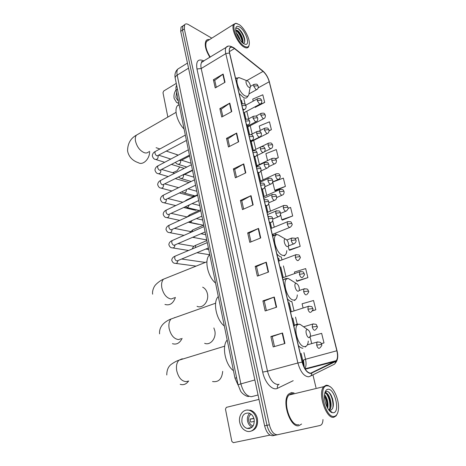 <?xml version="1.0" encoding="UTF-8"?>
<svg xmlns="http://www.w3.org/2000/svg" width="466" height="466" viewBox="0 0 466 466"><rect width="100%" height="100%" fill="white"/><g stroke="black" fill="none" stroke-linecap="round" stroke-linejoin="round"><path stroke-width="0.7" d="M238.12 385.149L234.986 378.194L176.131 90.031C175.734 87.987 175.903 86.449 176.626 85.424L176.672 85.371M182.637 26.277L181.035 27.127L180.703 31.321L264.612 425.831C266.418 432.512 269.156 435.809 272.826 435.722L275.196 435.232C271.538 435.32 268.8 432.017 266.983 425.318C268.8 432.017 271.538 435.32 275.196 435.232L320.125 425.481L321.412 424.724C322.39 423.641 322.909 421.905 322.979 419.517M211.791 38.165L188.421 24.576C186.697 23.615 185.439 23.667 184.647 24.727L184.332 28.927L182.515 30.127L266.983 425.318L182.515 30.127L182.835 25.927L182.515 30.127L180.703 31.321M298.956 425.674L301.601 424.019L298.956 425.674C290.254 428.458 281.26 400.807 288.605 394.102C281.26 400.807 290.254 428.458 298.956 425.674M294.087 392.984L291.431 392.547L288.605 394.102L291.431 392.547L294.087 392.984M292.893 394.09L291.879 393.549L292.893 394.09M310.723 373.196C307.111 372.794 304.304 369.095 302.288 362.105L229.633 53.031C229.126 50.771 229.196 49.111 229.849 48.056C230.81 46.786 232.342 46.955 234.445 48.569L263.051 71.403C265.911 73.943 267.973 77.391 269.231 81.76L336.86 350.758C337.902 355.278 337.704 358.57 336.271 360.632L310.723 373.196M310.787 373.482L335.508 361.587C337.722 360.002 338.217 356.391 336.982 350.752L269.354 81.83C268.067 77.356 265.952 73.82 263.022 71.216L234.421 48.371C230.262 45.68 228.62 47.2 229.488 52.949L302.143 362.117C304.211 369.282 307.088 373.074 310.787 373.482M184.443 25.082L181.035 27.127M216.3 87.305L214.744 80.379L223.144 74.042L213.405 79.756L215.228 87.923L225.031 82.266L223.144 74.042M214.756 80.437L213.405 79.756M222.835 116.43L221.21 109.184L229.814 103.12L219.865 108.625L221.746 117.024L231.753 111.584L229.814 103.12M221.222 109.236L219.865 108.625M229.569 146.411L227.862 138.821L236.681 133.055L226.517 138.332L228.451 146.982L238.679 141.769L236.681 133.055M227.874 138.874L226.517 138.332M236.495 177.284L234.713 169.339L243.753 163.886L233.361 168.919L235.353 177.826L245.809 172.869L243.753 163.886M234.724 169.385L233.361 168.919M274.486 346.547L272.231 336.516L282.542 333.004L270.88 336.528L273.204 346.92L284.947 343.494L282.542 333.004M272.237 336.534L270.88 336.528M266.406 310.554L264.257 300.978L274.288 297.028L262.906 300.896L265.16 310.962L276.618 307.187L274.288 297.028M264.263 301.007L262.906 300.896M258.578 275.68L256.527 266.546L266.296 262.177L255.176 266.371L257.36 276.128L268.556 272.022L266.296 262.177M256.539 266.575L255.176 266.371M250.993 241.877L249.036 233.157L258.548 228.404L247.685 232.895L249.799 242.355L260.739 237.945L258.548 228.404M249.042 233.192L247.685 232.895M243.636 209.094L241.767 200.77L251.04 195.656L240.415 200.427L242.471 209.601L253.16 204.912L251.04 195.656M241.778 200.811L240.415 200.427M209.42 39.657C207.941 39.319 206.817 39.68 206.048 40.746C204.248 44.567 205.535 50.095 209.91 57.324C205.535 50.095 204.248 44.567 206.048 40.746C206.817 39.68 207.941 39.319 209.42 39.657M184.332 28.927L269.365 424.8C271.195 431.516 273.932 434.83 277.579 434.743M316 387.683L312.936 374.845M275.604 158.935L278.307 157.654L276.315 149.586L265.888 153.663L267.566 160.619M269.063 130.859L271.404 129.676L269.47 121.818L259.224 126.03L260.29 130.445M255.251 107.308L264.688 102.438L262.801 94.79L252.741 99.124L253.224 101.122M289.747 250.213L300.18 246.357L298.013 237.584L295.025 238.569M297.232 281.243L307.892 277.62L305.661 268.597L294.436 272.057L294.78 273.478M312.412 310.874L315.826 309.803L313.536 300.512L302.09 303.791L303.086 307.933M321.324 343.687L323.998 342.929L321.639 333.365L310.426 336.33M275.383 190.71L285.396 186.406L283.351 178.111L272.732 182.049L274.724 190.303L275.511 190.786M282.466 220.051L292.683 215.962L290.58 207.434L288.07 208.314M280.561 214.511L281.814 219.707L282.588 220.115M292.683 215.962L281.814 219.707M288.227 246.298L289.101 249.939L289.869 250.271M300.18 246.357L289.101 249.939M296.26 279.617L296.597 281.033L297.36 281.283M307.892 277.62L296.597 281.033M315.826 309.803L312.488 310.735M310.129 337.128L311.661 343.489M323.998 342.929L321.295 343.628M285.396 186.406L274.724 190.303M278.307 157.654L275.412 158.772M271.404 129.676L269.063 130.626M254.809 106.93L255.38 107.419M264.688 102.438L257.459 105.514M207.65 40.781L207.335 40.717L207.65 40.781M249.916 428.452L249.31 427.992M258.991 399.397L226.336 407.36L225.468 409.142L231.835 441.384L233.326 442.683L269.995 435.116M241.918 422.109C242.704 425.371 244.411 427.473 247.05 428.423C252.205 428.831 254.57 425.808 254.151 419.353C253.364 416.161 251.698 414.082 249.141 413.126C243.934 412.643 241.528 415.631 241.918 422.109M249.694 413.336C247.726 415.293 247.009 417.885 247.557 421.118C248.256 424.072 249.782 426.087 252.129 427.165M253.894 418.375L250.114 419.027L250.277 420.582L250.743 422.074L254.366 421.427M251.075 414.163C249.065 415.637 248.296 417.868 248.762 420.85C249.386 423.425 250.749 425.079 252.84 425.825L253.149 425.907M250.591 431.248C255.951 429.821 258.216 425.633 257.407 418.678C256.335 414.356 254.075 411.542 250.626 410.249L246.887 410.068M256.387 418.852C255.316 414.519 253.055 411.705 249.601 410.406C243.671 408.233 238.05 415.27 239.751 422.598C240.811 427.054 243.147 429.92 246.753 431.201C252.578 433.199 258.135 426.157 256.387 418.852M250.114 419.196L253.941 418.515M248.395 428.167L249.001 428.621M326.969 385.778C317.527 385.947 325.396 418.94 334.407 416.354C336.702 415.73 338.054 413.295 338.462 409.043C339.359 400.294 333.895 387.438 328.67 385.976L326.969 385.778M330.481 386.966L327.971 385.434L326.188 385.219L323.719 386.663C317.346 392.984 326.252 419.72 333.965 417.204L336.12 415.858L337.367 413.639M293.865 393.857L291.658 393.572L289.025 395.022C282.146 401.313 290.557 427.205 298.718 424.625M324.557 394.679C327.47 398.436 328.524 402.985 327.715 408.327M324.493 395.681L326.171 398.943C327.19 401.884 327.528 404.692 327.184 407.366M324.831 393.007L325.309 392.861C329.165 391.935 333.499 406.393 329.479 410.127L329.264 410.33M324.825 393.03C326.014 393.141 327.173 394.242 328.309 396.316L329.363 398.809C330.79 403.632 330.639 407.389 328.897 410.086M329.013 410.237L330.365 410.424C333.435 409.049 334.128 405.047 332.444 398.413L330.965 394.935C329.584 392.547 328.18 391.347 326.759 391.347L324.936 392.617M333.534 412.754C340.506 411.874 334.565 387.823 327.819 389.291C325.95 389.646 324.849 391.586 324.522 395.092C323.905 401.692 328.029 411.414 331.955 412.596L333.534 412.754M329.887 411.204L331.885 412.037L329.701 411.012M331.128 411.909L330.324 411.595M328.309 391.819C331.483 394.498 333.872 403.055 332.747 408.187M326.398 393.758C329.212 398.011 330.347 402.898 329.8 408.414M324.482 396.152C326.171 399.374 327.01 402.979 326.992 406.969M331.21 395.378L332.328 398.232L333.365 403.935M325.297 392.11L326.229 393.001M328.384 396.455L330.324 404.278M325.484 397.347L327.307 404.709M307.28 329.555C304.595 329.293 306.651 337.879 309.238 337.681L310.502 335.683C310.344 332.631 309.366 330.604 307.566 329.596L307.28 329.555M227.187 340.017C221.513 346.011 225.276 364.93 233.449 370.674M212.543 381.543C218.566 382.417 221.944 379.021 222.69 371.355M204.638 343.302C210.312 345.778 216.539 338.2 214.809 330.778L213.865 327.936M296.172 283.404C293.481 282.868 295.45 291.104 298.048 291.203C298.834 291.227 299.271 290.609 299.353 289.339C299.131 286.34 298.106 284.365 296.283 283.421L296.172 283.404M218.309 296.539L218.187 296.673C212.63 302.003 216.294 319.956 224.332 326.025M197.042 306.313C202.628 309.034 209.187 301.281 207.44 293.86C206.712 290.603 205.122 288.378 202.663 287.184M285.512 239.099L285.454 239.087C282.815 238.441 284.738 246.234 287.312 246.59C288.134 246.7 288.576 246.13 288.652 244.877C288.384 241.97 287.341 240.042 285.512 239.099M209.764 254.698L209.24 255.234C204.172 260.302 207.853 276.862 215.56 283.078M178.099 155.207L175.391 154.118M247.434 80.892L246.858 80.705C244.836 80.397 246.724 86.292 248.984 87.328C249.904 87.736 250.382 87.369 250.417 86.227C250.125 83.927 249.129 82.15 247.434 80.892M179.072 104.419L177.4 105.747C173.83 109.819 177.43 122.471 184.093 129.006M172.676 172.711L177.022 170.795L179.76 166.985M201.487 233.711L202.634 234.072M198.959 224.28L198.405 224.391M196.669 209.881L195.516 210.341M194.188 195.656L192.668 196.471L179.532 193M194.584 195.761L194.118 196.017M176.265 83.391L163.706 91.01L162.984 92.699L167.847 117.071M176.585 92.262L175.88 97.394L177.68 100.353L178.309 100.691M176.072 89.717C174.272 92.536 173.626 95.437 174.138 98.425L176.591 102.462L178.833 103.26M177.901 103.085L178.886 103.51M239.064 24.529L236.466 23.55C229.988 22.624 236.745 42.173 244.353 46.256C247.562 47.963 249.228 46.938 249.351 43.187C249.438 37.6 243.858 27.436 239.064 24.529M237.316 23.696L235.749 23.3L233.682 24.348C230.612 28.106 237.701 43.676 244.003 47.054C246.095 48.266 247.609 48.214 248.535 46.903L249.176 44.952M208.302 40.367L206.56 41.468C204.865 45.086 206.094 50.305 210.248 57.12M236.349 32.935C238.213 35.002 239.541 37.519 240.334 40.478M237.107 34.979L239.07 38.684M235.732 30.045L237.683 30.581C240.631 32.597 243.957 40.14 242.751 43.006M235.761 30.313L237.101 30.942C239.244 32.736 240.881 35.451 242.005 39.086L242.337 42.651M243.735 43.705L245.576 44.363C250.487 44.969 245.506 30.407 239.675 27.034C237.118 25.578 235.79 26.358 235.691 29.375C235.656 33.75 240.118 41.672 243.735 43.705M243.229 43.373C244.778 42.977 245.174 41.194 244.411 38.02C243.165 34.024 241.306 31.006 238.825 28.962L238.371 28.653C237.043 27.884 236.151 28.018 235.697 29.067M237.013 28.158C239.973 29.113 244.726 36.977 244.667 41.858M235.907 30.342C239.303 33.377 241.435 37.466 242.297 42.616M239.099 29.172C241.557 31.595 243.357 34.758 244.51 38.661L244.714 39.552M237.089 30.937C239.396 33.36 241.085 36.383 242.151 40.006L242.326 40.717M236.6 377.751L234.986 378.194M177.464 89.233L176.131 90.031M179.666 67.925L177.785 69.096C176.859 70.442 176.661 72.457 177.185 75.148L240.823 383.658C243.077 392.075 246.642 396.415 251.518 396.671L258.053 394.987M254.855 379.953L238.027 384.706M264.612 425.831L269.365 424.8M248.669 396.473C246.712 396.782 242.215 393.898 240.573 391.067L238.015 384.654L175.164 78.008C175.105 77.001 175.781 76.051 177.185 75.148L188.538 68.17M187.46 63.091L177.785 69.096C175.356 71.415 174.482 74.385 175.164 78.008L175.228 78.34M201.533 61.815L202.081 62.118M293.201 380.687L277.509 388.3C272.598 391.073 264.834 382.72 262.696 372.101L196.972 68.98L201.207 68.525L267.49 371.181C269.849 379.703 273.373 384.147 278.074 384.526L279.117 384.264M196.972 68.98C195.848 61.273 198.015 58.53 203.485 60.761L203.91 60.994M203.496 61.25L201.667 62.368C200.782 63.708 200.63 65.758 201.207 68.525L225.794 53.625C225.165 50.811 225.259 48.744 226.074 47.427L227.787 46.367M311.748 373.219C311.766 374.92 311.061 376.01 309.634 376.481L308.463 376.813C303.925 376.347 300.401 371.74 297.89 362.985L302.143 362.117M303.5 360.416L304.327 367.651M335.159 363.311C337.786 360.445 338.415 356.28 337.04 350.816L336.982 350.752M269.354 81.83L337.035 350.782M263.022 71.216L262.533 70.681M310.636 375.986L333.487 364.657C334.85 364.202 335.526 363.177 335.508 361.587M234.421 48.371L233.92 47.829M229.488 52.949L225.794 53.625L297.89 362.985L267.49 371.181L262.696 372.101M306.931 368.781L307.065 368.291M277.509 388.3C277.049 386.43 277.515 385.102 278.913 384.316M269.231 81.76L258.158 87.876M263.051 71.403L246.776 80.618M234.445 48.569L229.377 51.639M311.655 372.934L310.618 373.202M335.421 361.325L305.242 369.223M304.851 368.594C306.185 366.457 306.401 363.346 305.515 359.257L303.937 352.611M336.86 350.758L305.515 359.257L302.743 360.352M297.162 323.992L295.537 317.119M294.046 310.834L291.821 301.426M285.949 276.623L283.415 265.911M281.988 259.906L281.318 257.069M276.006 234.625L275.645 233.099M274.241 227.163L272.68 220.581M270.449 211.156L268.684 203.706M266.715 195.376L264.752 187.099M263.034 179.829L260.943 170.999M259.405 164.51L257.244 155.394M255.817 149.347L253.69 140.377M252.176 133.981L250.213 125.698M248.594 118.842L246.788 111.228M245.18 104.436L243.893 98.996M250.691 195.831L252.805 205.069M258.193 228.567L260.372 238.091M265.929 262.329L268.183 272.161M273.909 297.162L276.239 307.315M282.151 333.126L284.557 343.611M243.409 164.073L245.465 173.032M236.349 133.253L238.342 141.944M229.488 103.324L231.421 111.764M222.83 74.251L224.705 82.453M187.868 381.165L186.202 381.637C181.606 381.305 178.443 377.635 176.707 370.639C176.002 366.014 176.748 362.542 178.932 360.212L182.037 358.849L183.126 358.925M188.678 380.938C186.359 384.176 183.546 385.312 180.231 384.339M303.418 326.683L300.255 324.458L299.463 324.33C291.937 323.456 297.518 347.321 304.764 346.622C306.838 346.424 308.009 344.566 308.276 341.048M297.873 324.068L297.197 323.981L294.681 325.204L293.918 326.503M298.409 345.615C299.982 347.351 301.49 348.213 302.935 348.207M181.152 338.706L178.513 339.574C173.94 338.922 170.812 335.2 169.123 328.425C168.482 324.26 169.123 321.115 171.063 318.989L215.618 303.203M182.107 338.392C179.76 343.139 176.532 344.904 172.426 343.681M292.025 280.718L288.611 278.691C281.062 277.072 286.409 299.958 293.697 300.081C295.875 300.104 297.081 298.368 297.314 294.885M286.555 278.47L283.613 279.623L283.095 280.462M287.406 298.799C288.967 300.587 290.469 301.554 291.926 301.7M174.494 317.608L174.884 317.637M174.569 297.716L171.098 299.021C166.554 298.065 163.461 294.302 161.819 287.732C161.224 283.969 161.784 281.12 163.502 279.181L166.939 277.806M175.408 297.401C173.218 303.488 169.729 305.836 164.941 304.444M280.911 236.437L278.033 234.829C270.641 232.907 275.866 254.564 283.078 255.409C285.343 255.653 286.578 254.052 286.782 250.615M275.674 234.66L272.709 236.268M276.845 253.871C278.394 255.712 279.897 256.772 281.353 257.057M148.677 151.776C147.629 152.959 146.19 153.273 144.355 152.726C139.916 150.786 136.963 146.889 135.484 141.047C135.053 138.46 135.373 136.491 136.445 135.134L138.519 133.946M149.574 151.287C150.046 158.696 142.916 165.78 138.286 162.657C134.371 161.434 128.814 158.021 127.568 150.798C127.655 143.557 130.614 138.338 136.445 135.134L176.061 112.347M241.58 78.597L239.332 77.694C233.647 76.762 238.854 93.148 245.151 95.879C247.685 96.957 249.001 95.92 249.106 92.763L250.236 87.125M236.909 77.857L235.604 78.416M239.157 93.538L243.601 97.627C245.221 98.396 246.427 98.244 247.219 97.167L248.541 95.355M269.348 221.967L270.321 222.591L271.2 222.299C272.301 221.915 272.849 220.756 272.826 218.816L272.307 218.391L268.597 218.775M175.816 255.857L175.03 256.189L174.657 258.007C175.018 259.655 175.769 260.645 176.917 260.977L208.395 247.988M177.901 260.628C177.587 262.801 176.62 263.692 175 263.302C173.573 263.342 172.484 262.317 171.744 260.226C171.919 258.368 173.014 257.016 175.03 256.189L207.294 242.617M268.731 216.428L268.09 216.626M265.364 205.028L266.336 205.681L267.239 205.401C268.329 204.999 268.859 203.852 268.83 201.953L268.305 201.487L264.618 201.842M172.816 240.275L172.07 240.602L171.715 242.349C172.07 243.974 172.822 244.965 173.964 245.332L205.116 231.94M174.971 244.988C174.715 247.26 173.742 248.209 172.059 247.825C170.673 247.848 169.601 246.799 168.849 244.679C169.036 242.798 170.107 241.44 172.07 240.602L204.021 226.581M264.711 199.599L264.129 199.774M261.443 188.357L262.416 189.033L263.342 188.771C264.414 188.351 264.933 187.215 264.898 185.357L264.362 184.851L260.698 185.177M169.863 224.909L169.152 225.235L168.814 226.913C169.164 228.515 169.909 229.511 171.051 229.901L201.889 216.131M172.076 229.569C171.878 231.94 170.911 232.936 169.164 232.563C167.777 232.546 166.717 231.474 165.995 229.348C166.152 227.49 167.207 226.115 169.152 225.235L200.794 210.778M260.756 183.027L260.232 183.185M257.587 171.942L258.56 172.641L259.51 172.397C260.564 171.966 261.071 170.836 261.024 169.012L260.482 168.476L256.842 168.768M166.95 209.764L166.275 210.084L165.954 211.698C166.304 213.277 167.044 214.278 168.185 214.692L198.702 200.549M169.21 214.377C169.082 216.83 168.115 217.872 166.31 217.511C164.964 217.488 163.921 216.393 163.176 214.232C163.35 212.345 164.381 210.964 166.275 210.084L197.613 195.202M256.865 166.717L256.387 166.851M253.789 155.784L254.762 156.5L255.729 156.279C256.772 155.825 257.261 154.706 257.209 152.924L256.667 152.353L253.044 152.609M164.079 194.829L163.438 195.143L163.135 196.693C163.479 198.254 164.218 199.256 165.354 199.693L195.569 185.2M166.403 199.524C166.275 201.988 165.308 203.036 163.496 202.675C162.156 202.611 161.12 201.498 160.403 199.326C160.584 197.409 161.597 196.017 163.438 195.143L194.479 179.853M253.032 150.652L252.607 150.768M250.05 139.87L251.017 140.61L252.007 140.406C253.032 139.94 253.516 138.827 253.452 137.08L252.904 136.474L249.304 136.701M161.248 180.097L160.642 180.412L160.356 181.897C160.694 183.441 161.434 184.443 162.564 184.903L192.481 170.067M163.589 184.635L163.636 184.885C163.496 187.355 162.523 188.41 160.723 188.037C159.424 187.979 158.405 186.837 157.659 184.623C157.858 182.678 158.854 181.274 160.642 180.412L191.386 164.719M249.258 134.831L248.885 134.93M246.363 124.201L247.335 124.958L248.343 124.777C249.357 124.288 249.823 123.187 249.753 121.475L249.199 120.834L245.623 121.038M158.463 165.576L157.887 165.879L157.613 167.306C157.951 168.826 158.685 169.834 159.815 170.323L189.435 155.155M160.828 170.084L160.904 170.451C160.753 172.927 159.786 173.975 157.991 173.608C156.692 173.509 155.685 172.35 154.962 170.125C155.137 168.191 156.116 166.776 157.887 165.879L188.34 149.802M245.541 119.249L245.221 119.331M242.734 108.764L243.701 109.539L244.732 109.382C245.728 108.875 246.188 107.786 246.112 106.102L245.553 105.427L241.994 105.607M155.714 151.246L155.166 151.543L154.91 152.918C155.242 154.421 155.97 155.423 157.1 155.935L186.429 140.452M158.102 155.743L158.213 156.215C158.05 158.69 157.083 159.739 155.3 159.366C154.007 159.244 153.005 158.061 152.295 155.819C152.487 153.85 153.448 152.429 155.166 151.543L185.334 135.093M275.755 213.294C276.291 215.141 277.101 216.294 278.173 216.748L279.006 216.486C280.095 216.125 280.625 214.983 280.608 213.061L280.118 212.647L275.755 213.294L275.895 211.051C281.103 210.44 279.454 211.727 280.584 212.956M196.413 245.005L195.697 245.308L195.475 247.586M276.588 210.754L267.606 214.558M271.824 196.844C272.354 198.662 273.158 199.821 274.235 200.31L275.091 200.06C276.157 199.681 276.682 198.551 276.653 196.669L276.157 196.215L271.824 196.844L271.958 194.683C277.247 194.089 275.441 195.301 276.629 196.553M194.695 236.448L193.722 237.27L192.604 237.357M193.308 229.668L192.621 229.971L192.312 231.719M272.616 194.392L263.779 198.289M267.95 180.639C268.474 182.433 269.278 183.598 270.35 184.117L271.229 183.884C272.284 183.488 272.791 182.369 272.756 180.523L272.255 180.039L267.95 180.639L268.072 178.565C272.15 177.587 271.754 178.903 272.726 180.4M192.132 220.529L190.74 222.247L188.771 222.043M190.245 214.552L189.592 214.849L189.254 216.049M268.701 178.274L260.011 182.258M264.135 164.679C264.653 166.455 265.451 167.62 266.529 168.174L267.426 167.952C268.468 167.544 268.964 166.432 268.923 164.62L268.416 164.108L264.135 164.679L264.251 162.686C269.4 161.993 267.717 163.228 268.894 164.492M189.318 204.947L187.798 207.428L185.159 206.898M187.227 199.646L186.33 200.561M264.845 162.401L256.3 166.473M260.377 148.963C260.89 150.716 261.688 151.881 262.76 152.464L263.68 152.266C264.705 151.834 265.195 150.734 265.142 148.963L264.63 148.409L260.377 148.963L260.482 147.046C264.513 146.021 264.135 147.326 265.107 148.823M186.383 189.668L186.383 189.668C186.482 191.107 185.986 192.149 184.897 192.813L183.412 192.79L181.763 191.916M261.053 146.767L253.393 150.541M256.679 133.48C257.185 135.21 257.978 136.381 259.049 136.992L259.987 136.812C261.001 136.363 261.478 135.268 261.42 133.532L260.902 132.95L256.679 133.48L256.778 131.633C260.884 130.631 260.354 131.855 261.385 133.387M182.474 175.111L183.604 174.942L192.557 170.44M183.476 175.07L183.511 175.263C183.604 176.678 183.115 177.727 182.037 178.396L180.534 178.379L178.525 177.103M257.314 131.36L250.877 134.645M253.032 118.224L255.397 121.743L256.352 121.585C257.354 121.119 257.82 120.036 257.75 118.329L257.226 117.717L253.032 118.224L253.12 116.453C257.215 115.417 256.632 116.611 257.715 118.183M179.2 160.49L180.761 160.601L189.604 155.994M180.61 160.741L180.674 161.044C180.767 162.448 180.284 163.49 179.212 164.178L177.697 164.166C177.068 164.079 176.311 163.514 175.42 162.465M253.632 116.18L247.871 119.22M317.771 341.869L316.903 342.126L316.688 345.137C317.276 347.141 318.074 348.224 319.099 348.399M316.688 345.137L321.575 344.403C322.303 344.828 321.668 346.063 319.676 348.102M313.321 323.858L312.482 324.126L312.278 327.015C312.861 328.99 313.659 330.079 314.684 330.295M312.278 327.015L317.142 326.351C317.859 326.742 317.241 327.959 315.29 329.998M308.946 306.139L308.137 306.407L307.944 309.179C308.515 311.125 309.313 312.22 310.339 312.476M307.944 309.179L312.785 308.579C313.49 308.923 312.89 310.123 310.973 312.179M304.636 288.687L303.855 288.961L303.675 291.623C304.24 293.539 305.032 294.646 306.057 294.931M303.675 291.623L308.492 291.093C309.185 291.401 308.597 292.584 306.727 294.646M299.475 274.34C300.028 276.233 300.82 277.34 301.852 277.666L302.539 277.381C304.385 275.295 304.956 274.125 304.269 273.874L303.832 273.612L299.475 274.34L299.638 271.783C304.816 271.346 303.209 272.692 304.251 273.798M300.389 271.509L282.489 277.882M295.333 257.325C295.887 259.189 296.673 260.302 297.704 260.663L298.421 260.389C300.226 258.298 300.786 257.145 300.11 256.923L299.667 256.62L295.333 257.325L295.491 254.867C301.077 254.459 299.038 256.02 300.087 256.836M296.213 254.587L278.563 261.187M291.262 240.567C291.803 242.413 292.59 243.532 293.621 243.922L294.366 243.66C295.805 242.436 296.353 241.289 296.015 240.229L295.56 239.891L291.262 240.567L291.407 238.208C296.667 237.753 294.873 238.994 295.992 240.136M292.1 237.928L286.823 240.002M287.248 224.064C287.784 225.888 288.57 227.012 289.602 227.437L290.37 227.181C292.013 225.497 292.549 224.362 291.978 223.785L291.524 223.418L287.248 224.064L287.382 221.799C292.508 221.251 290.871 222.55 291.955 223.692M288.046 221.525L270.892 228.532M283.299 207.819C283.829 209.613 284.61 210.737 285.641 211.197L286.433 210.958C288.046 209.257 288.57 208.139 288.005 207.591L287.545 207.189L283.299 207.819L283.421 205.634C288.547 205.063 286.881 206.339 287.982 207.487M284.056 205.36L267.135 212.566M279.408 191.811C279.926 193.582 280.707 194.712 281.738 195.202L282.553 194.974C283.613 194.596 284.126 193.483 284.091 191.643L283.625 191.206L279.408 191.811L279.518 189.714C283.87 188.753 283.281 190.518 284.062 191.532M280.13 189.441L263.436 196.827M275.569 176.037C276.088 177.791 276.862 178.927 277.899 179.445L278.732 179.235C279.775 178.833 280.276 177.732 280.235 175.927L279.763 175.461L275.569 176.037L275.674 174.022C279.693 173.084 279.25 174.383 280.206 175.81M276.256 173.754L259.789 181.321M271.795 160.502C272.307 162.232 273.076 163.368 274.113 163.921L274.963 163.723C275.994 163.31 276.489 162.215 276.437 160.444L275.959 159.949L271.795 160.502L271.894 158.562C276.204 157.543 275.563 159.261 276.408 160.321M272.441 158.294L256.201 166.036M268.072 145.194C268.579 146.901 269.348 148.042 270.379 148.619L271.253 148.444C272.272 148.013 272.75 146.924 272.692 145.188L272.208 144.658L268.072 145.194L268.16 143.324C272.115 142.346 271.69 143.604 272.662 145.06M268.684 143.068L261.409 146.656M264.403 130.107L266.703 133.544L267.595 133.387C268.602 132.938 269.068 131.861 269.004 130.154L268.515 129.595L264.403 130.107L264.484 128.307C268.573 127.346 267.944 128.564 268.969 130.014M264.985 128.057L258.88 131.167M260.785 115.242L263.08 118.684L263.989 118.545C264.979 118.079 265.439 117.007 265.364 115.335L264.874 114.747L260.785 115.242L260.861 113.506C265.137 112.44 264.426 114.059 265.335 115.189M261.339 113.255L255.875 116.133M257.226 100.586L259.51 104.04L260.43 103.918C261.414 103.435 261.863 102.369 261.781 100.726L261.286 100.114L257.226 100.586L257.296 98.914C261.257 97.901 260.698 99.072 261.746 100.58M257.745 98.67L245.763 105.17M253.714 86.14L255.985 89.6L256.923 89.501C257.89 89.023 258.333 87.963 258.246 86.326L257.75 85.686L253.714 86.14L253.778 84.532C257.838 83.525 257.127 84.672 258.211 86.175M254.203 84.294L250.417 86.408M203.054 61.518C201.743 61.413 201.248 61.64 201.58 62.211L226.074 47.427C227.542 45.412 230.245 45.616 234.177 48.033L262.777 70.879C265.876 73.616 268.096 77.321 269.435 81.975M184.647 24.727L182.835 25.927M305.83 369.072L305.882 368.6M336.271 360.632L304.997 368.833M303.471 365.816L302.731 360.3L301.106 353.397M294.384 324.843L292.77 317.987M291.291 311.713L289.147 302.615M283.252 277.579L280.736 266.896M279.326 260.902L278.662 258.071M273.332 235.441L273.029 234.153M271.631 228.229L270.321 222.661M267.874 212.251L266.348 205.786M264.164 196.506L262.44 189.179M260.511 180.989L258.589 172.828M256.912 165.698L254.803 156.733M253.347 150.553L251.238 141.612M249.619 134.715L247.79 126.956M245.943 119.115L244.388 112.51M242.326 103.749L241.516 100.301M251.698 427.532L247.05 428.423M253.242 425.749L252.84 425.825M250.626 410.249L249.601 410.406M289.025 395.022L323.719 386.663M329.008 410.226L329.479 410.127M329.165 410.296L330.854 411.688M331.052 411.851L331.955 412.596M328.67 385.976L327.971 385.434M329.153 398.413L329.363 398.809M325.891 398.331L326.171 398.943M224.699 346.168L178.932 360.212C176.882 360.83 174.441 362.123 171.61 364.08C168.412 366.253 166.799 369.887 166.776 374.99M293.685 325.507L299.16 324.155L300.255 324.458L307.566 329.596M305.247 347.013L306.232 346.145M282.955 279.856L283.613 279.623C285.14 278.534 286.771 278.202 288.506 278.627L296.283 283.421M294.524 300.535L295.607 299.504M159.582 333.866C158.766 324.755 167.614 320.27 171.063 318.989M206.927 261.776L163.502 279.181C158.958 281.056 154.869 285.355 154.922 285.716C154.485 285.978 151.968 290.534 152.644 294.18M285.454 239.087L278.033 234.829C276.239 234.334 274.561 234.66 273.012 235.808L272.633 235.953M209.24 255.234L209.822 254.995M284.213 255.968L285.378 254.768M156.098 147.705L159.89 148.969M166.537 151.176L177.569 154.846M246.858 80.705L239.332 77.694L235.627 78.521M177.4 105.747L179.136 104.734M181.728 259.044L205.314 262.422M269.581 222.969L270.437 222.614M268.101 216.678C273.769 216.265 271.649 217.715 272.802 218.705M176.014 263.436L196.075 266.127M178.099 243.631L193.967 246.339M265.614 206.106L266.517 205.716M264.14 199.832C269.278 199.343 267.624 200.485 268.806 201.836M173.014 247.976L188.584 250.487M174.628 228.416L190.384 231.52M201.166 233.647L202.349 233.88M261.717 189.505L262.655 189.08M260.244 183.249C265.358 182.765 263.669 183.866 264.869 185.229M170.055 232.726L184.029 235.353M171.296 213.399L187.006 216.906M257.873 173.166L258.857 172.705M256.405 166.915C261.496 166.449 259.772 167.498 260.995 168.884M167.143 217.692L179.76 220.389M188.363 222.224L197.666 224.216M168.069 198.574L182.806 202.232M254.092 157.077L255.112 156.582M252.624 150.838C257.669 150.378 255.933 151.363 257.18 152.784M164.277 202.861L175.723 205.599M183.814 207.527L194.805 210.154M164.947 183.948L178.6 187.676M250.37 141.233L251.424 140.703M248.902 135C252.898 134.26 252.351 135.28 253.422 136.934M161.452 188.229L171.884 190.984M194.392 196.238L193.897 196.104M161.906 169.513L174.604 173.282M246.7 125.634L247.79 125.069M245.238 119.395C249.438 118.58 248.78 120.03 249.724 121.323M158.667 173.801L168.209 176.55M175.478 178.641L189.021 182.538M158.947 155.265L170.789 159.063M243.089 110.267L244.207 109.667M241.621 104.029C245.483 103.283 244.988 104.25 246.077 105.945M155.929 159.564L164.679 162.29M171.616 164.451L184.221 168.377M206.881 240.578L195.697 245.308C193.809 246.112 192.685 247.318 192.33 248.914M205.838 249.048L208.71 249.537M196.972 252.723L209.776 254.762M272.866 219.043L278.307 216.777M203.718 225.084L192.621 229.971L189.476 232.965M200.951 233.74L205.675 234.672M193.239 237.404L206.747 239.932M268.888 202.751L274.422 200.351M200.596 209.811L189.592 214.849L186.849 217.15M196.402 218.601L202.675 220.004M190.169 222.399L203.392 225.229M264.857 186.761L270.595 184.169M197.52 194.753L186.61 199.937L184.588 201.388M192.12 203.636L199.722 205.535M187.146 207.591L199.139 210.475M260.721 171.098L266.82 168.238M188.066 188.852L196.809 191.258M184.169 192.994L195.103 195.901M256.248 155.883L263.109 152.545M184.699 174.395L193.932 177.167M181.239 178.583L191.177 181.478M250.458 141.612L259.445 137.086M181.583 160.176L191.089 163.263M178.356 164.376L186.825 167.044M246.904 126.502L255.84 121.853M307.35 344.846L316.903 342.126C322.169 341.869 320.579 343.32 321.563 344.362M303.605 326.812L312.482 324.126C317.841 323.876 316.088 325.227 317.13 326.299M290.522 312.045L308.137 306.407C313.484 306.115 311.713 307.449 312.773 308.521M299.079 290.574L303.855 288.961C309.034 288.559 307.449 289.922 308.48 291.023M288.448 245.931L293.656 243.934M272.278 234.45L289.689 227.455M280.654 213.376L285.786 211.226M276.705 197.526L281.936 195.248M272.709 181.961L278.144 179.497M268.608 166.712L274.404 163.985M264.187 151.881L270.723 148.701M250.539 141.961L267.088 133.637M247.096 127.317L263.506 118.795M243.706 112.877L259.976 104.163M249.042 93.852L256.498 89.74M178.297 100.615L177.68 100.353M236.466 23.55L235.749 23.3M206.56 41.468L233.682 24.348M243.683 43.676L245.576 44.363M244.411 38.02L244.51 38.661M242.151 40.006L242.005 39.086"/></g></svg>
